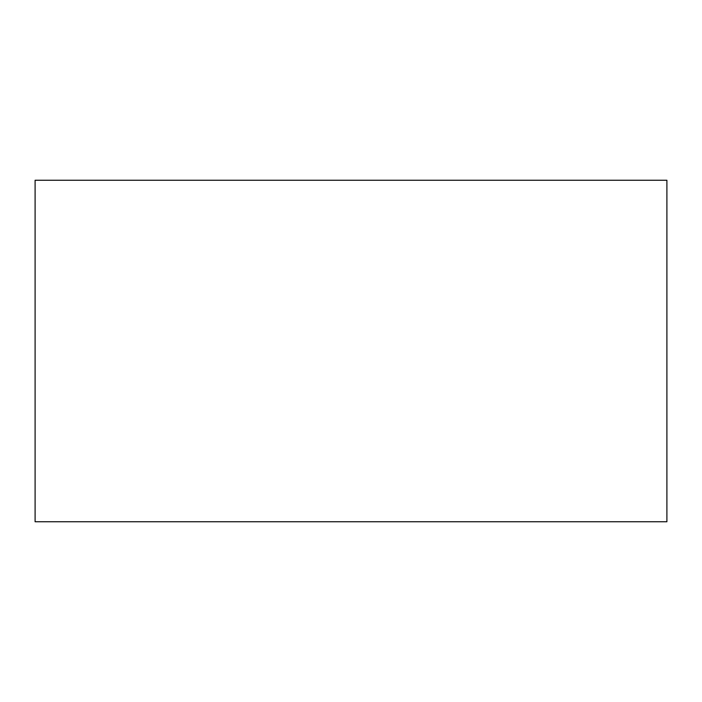 <?xml version="1.0" encoding="UTF-8"?>
<svg xmlns="http://www.w3.org/2000/svg" width="702" height="702" viewBox="0 0 702 702"><rect width="100%" height="100%" fill="white"/><g stroke="black" fill="none" stroke-linecap="round" stroke-linejoin="round"><path stroke-width="1.05" d="M666.9 521.753L35.1 521.753L35.1 180.247L666.9 180.247L666.9 521.753"/></g></svg>
